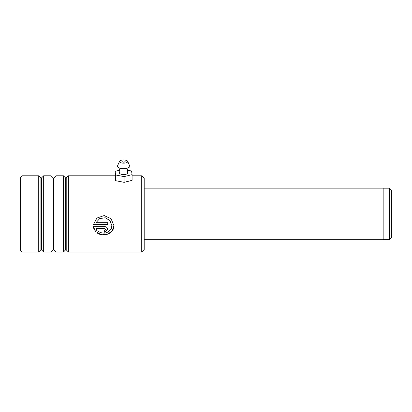 <?xml version="1.0" encoding="UTF-8"?>
<svg xmlns="http://www.w3.org/2000/svg" width="412" height="412" viewBox="0 0 412 412"><rect width="100%" height="100%" fill="white"/><g stroke="black" fill="none" stroke-linecap="round" stroke-linejoin="round"><path stroke-width="0.62" d="M389.381 188.171L391.4 190.19L391.4 237.606L389.381 239.624L389.381 188.171L383.16 188.171M144.2 188.13L383.16 188.13L383.16 239.666L144.2 239.666M144.2 178.262L144.2 249.538L141.728 252.01L141.728 175.79L144.2 178.262M22.042 252.01L20.6 250.568L20.6 177.232L22.042 175.79L22.042 252.01L38.728 252.01L38.728 175.79L40.906 177.969L40.906 249.827L41.494 249.827L43.672 252.01L51.088 252.01L51.088 175.79L53.266 177.969L53.266 249.827L53.854 249.827L56.032 252.01L63.448 252.01L63.448 175.79L65.626 177.969L65.626 249.827L66.214 249.827L68.392 252.01L141.728 252.01M66.214 249.827L66.214 177.969L68.392 175.79L68.392 252.01M53.854 249.827L53.854 177.969L56.032 175.79L56.032 252.01M41.494 249.827L41.494 177.969L43.672 175.79L43.672 252.01M93.38 226.631L93.781 228.495L95.651 231.657L97.119 230.344L95.986 228.552L104.653 228.552L105.683 229.499L104.653 230.432L104.653 232.265L107.743 229.499L107.547 228.495C106.996 227.321 106.033 226.698 104.653 226.631L93.38 226.631M95.986 222.681L99.699 218.597L105.199 217.757L109.983 220.575L111.868 225.652L111.291 228.495C108.201 233.3 103.963 234.346 98.571 231.647L97.108 232.929C102.372 236.843 111.678 234.706 113.47 228.495L113.923 225.658L111.085 218.741L104.138 215.564L96.908 218.036L93.38 224.674L107.743 224.674L107.743 222.681L95.986 222.681L99.699 218.571L105.199 217.737L109.983 220.538L111.868 225.616M105.683 229.458L104.653 228.475L95.986 228.552M104.653 232.167L107.743 229.458M93.38 226.564L95.651 231.657M95.651 231.559L97.119 230.257M97.175 232.873L102.423 234.737L108.052 233.959L112.327 230.668L113.923 225.627M93.385 224.617L107.743 224.617M127.663 161.303L129.692 165.897A6.18 2.369 180 0 1 128.724 167.612C128.456 167.272 127.972 168.359 127.282 170.877L127.663 172.726A4.12 1.576 180 0 1 123.564 174.564A4.12 1.576 180 0 1 119.537 172.726L119.918 170.877C119.228 168.359 118.744 167.272 118.465 167.607A6.18 2.369 180 0 1 117.508 165.897L119.537 161.303A4.12 1.576 180 0 1 123.636 159.99A4.12 1.576 180 0 1 127.663 161.303A4.12 1.576 180 0 1 123.564 163.147A4.12 1.576 180 0 1 119.537 161.303M123.615 160.979A1.545 0.592 0 0 0 122.055 161.571A1.545 0.592 0 0 0 123.585 162.163A1.545 0.592 0 0 0 125.145 161.571A1.545 0.592 0 0 0 123.615 160.979M128.724 167.612A6.18 2.369 180 0 1 123.549 168.657A6.18 2.369 180 0 1 118.476 167.612M119.861 170.151L115.113 171.34L115.113 177.047L115.633 180.688L124.12 182.336L132.087 180.343L132.087 174.637L131.567 170.995L127.334 170.171M115.113 171.34L115.633 174.976L115.633 180.688M115.633 174.976L124.12 176.624L124.12 182.336M124.12 176.624L132.087 174.637M383.16 239.624L389.381 239.624M66.214 177.969L65.626 177.969M53.854 177.969L53.266 177.969M41.494 177.969L40.906 177.969M22.042 175.79L38.728 175.79M43.672 175.79L51.088 175.79M56.032 175.79L63.448 175.79M68.392 175.79L115.113 175.79M132.087 175.79L141.728 175.79M40.906 249.827L38.728 252.01M53.266 249.827L51.088 252.01M65.626 249.827L63.448 252.01"/></g></svg>
